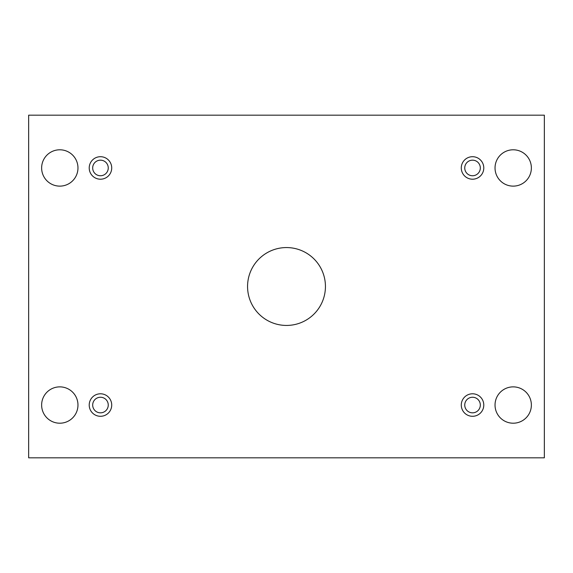 <?xml version="1.0" encoding="UTF-8"?>
<svg xmlns="http://www.w3.org/2000/svg" width="573" height="573" viewBox="0 0 573 573"><rect width="100%" height="100%" fill="white"/><g stroke="black" fill="none" stroke-linecap="round" stroke-linejoin="round"><path stroke-width="0.86" d="M544.35 115.18L28.65 115.18L28.65 457.82L544.35 457.82L544.35 115.18M100.468 416.292A11.245 11.245 0 0 1 90.727 399.417A11.245 11.245 0 0 1 110.209 399.417A11.245 11.245 0 0 1 100.468 416.292M472.532 416.292A11.245 11.245 0 0 1 462.791 399.417A11.245 11.245 0 0 1 482.273 399.417A11.245 11.245 0 0 1 472.532 416.292M472.532 179.206A11.245 11.245 0 0 1 462.791 162.331A11.245 11.245 0 0 1 482.273 162.331A11.245 11.245 0 0 1 472.532 179.206M100.468 179.206A11.245 11.245 0 0 1 90.727 162.331A11.245 11.245 0 0 1 110.209 162.331A11.245 11.245 0 0 1 100.468 179.206M77.971 167.961A18.171 18.171 0 0 0 50.718 152.225A18.171 18.171 0 0 0 50.718 183.697A18.171 18.171 0 0 0 77.971 167.961M531.372 167.961A18.171 18.171 0 0 0 504.118 152.225A18.171 18.171 0 0 0 504.118 183.697A18.171 18.171 0 0 0 531.372 167.961M77.971 405.039A18.171 18.171 0 0 0 50.718 389.303A18.171 18.171 0 0 0 50.718 420.775A18.171 18.171 0 0 0 77.971 405.039M531.372 405.039A18.171 18.171 0 0 0 504.118 389.303A18.171 18.171 0 0 0 504.118 420.775A18.171 18.171 0 0 0 531.372 405.039M286.5 247.565A38.935 38.935 0 0 1 320.221 305.968A38.935 38.935 0 0 1 252.779 305.968A38.935 38.935 0 0 1 286.5 247.565M108.254 405.039A7.786 7.786 0 0 1 100.468 412.832A7.786 7.786 0 0 1 92.683 405.039A7.786 7.786 0 0 1 100.468 397.254A7.786 7.786 0 0 1 108.254 405.039M480.317 405.039A7.786 7.786 0 0 1 472.532 412.832A7.786 7.786 0 0 1 464.746 405.039A7.786 7.786 0 0 1 472.532 397.254A7.786 7.786 0 0 1 480.317 405.039M480.317 167.961A7.786 7.786 0 0 1 472.532 175.746A7.786 7.786 0 0 1 464.746 167.961A7.786 7.786 0 0 1 472.532 160.168A7.786 7.786 0 0 1 480.317 167.961M108.254 167.961A7.786 7.786 0 0 1 100.468 175.746A7.786 7.786 0 0 1 92.683 167.961A7.786 7.786 0 0 1 100.468 160.168A7.786 7.786 0 0 1 108.254 167.961"/></g></svg>
